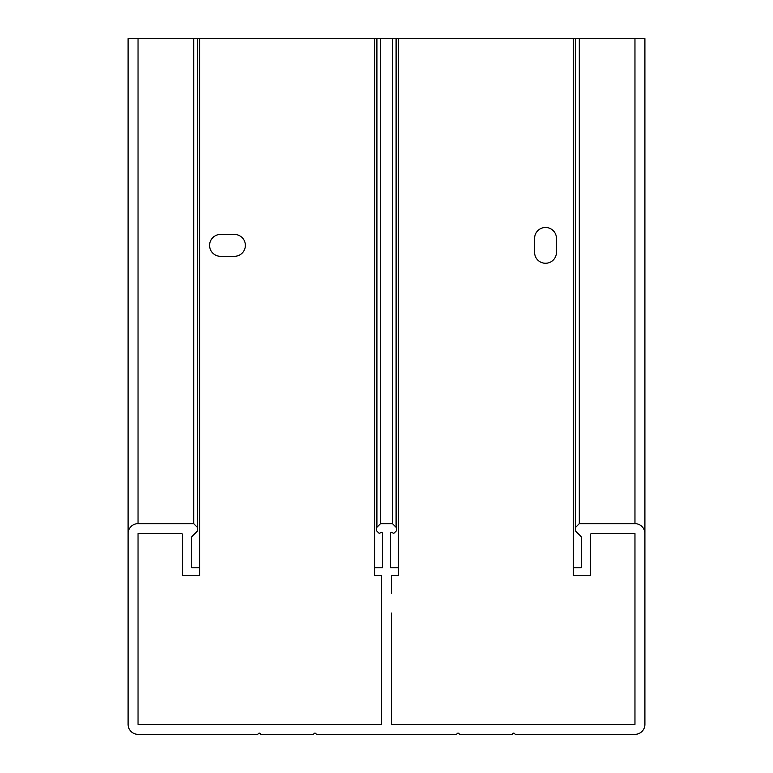 <?xml version="1.0" encoding="UTF-8"?>
<svg xmlns="http://www.w3.org/2000/svg" width="773" height="773" viewBox="0 0 773 773"><rect width="100%" height="100%" fill="white"/><g stroke="black" fill="none" stroke-linecap="round" stroke-linejoin="round"><path stroke-width="1.16" d="M644.904 533.592L644.904 724.407L644.904 533.592A9.943 9.943 0 0 0 634.962 523.65L579.306 523.65L579.306 38.65L644.904 38.65L644.904 724.407A9.943 9.943 0 0 1 634.962 734.35L515.775 734.35A1.188 1.188 0 0 1 514.75 733.751A1.188 1.188 0 0 0 512.683 733.751A1.188 1.188 0 0 1 511.649 734.35L460.119 734.35A1.188 1.188 0 0 1 459.094 733.751A1.188 1.188 0 0 0 457.027 733.751A1.188 1.188 0 0 1 455.993 734.35L317.007 734.35A1.188 1.188 0 0 1 315.973 733.751A1.188 1.188 0 0 0 313.906 733.751A1.188 1.188 0 0 1 312.881 734.35L261.351 734.35A1.188 1.188 0 0 1 260.317 733.751A1.188 1.188 0 0 0 258.25 733.751A1.188 1.188 0 0 1 257.225 734.35L138.038 734.35A9.943 9.943 0 0 1 128.096 724.407L128.096 38.65L197.666 38.65L197.666 528.123A1.188 1.188 0 0 0 197.318 527.283L193.694 523.65L138.038 523.65A9.943 9.943 0 0 0 128.096 533.592L128.096 724.407M391.467 613.057L391.467 724.407L634.962 724.407L634.962 533.592L591.635 533.592A1.188 1.188 0 0 0 590.437 534.781L590.437 575.73L573.344 575.73L573.344 567.778L581.296 567.778L581.296 537.264A1.188 1.188 0 0 0 580.948 536.423L575.682 531.157A1.188 1.188 0 0 1 575.334 530.317L575.334 528.123L575.334 530.317M192.052 536.423L197.318 531.157L192.052 536.423A1.188 1.188 0 0 0 191.704 537.264L191.704 567.778L199.656 567.778L199.656 575.73L182.563 575.73L182.563 534.781A1.188 1.188 0 0 0 181.365 533.592L138.038 533.592L138.038 724.407L381.533 724.407L381.533 593.22M391.467 593.22L391.467 575.73L398.424 575.73L398.424 567.778L390.471 567.778L390.471 533.544A1.188 1.188 0 0 1 392.51 532.694L392.684 532.868A1.188 1.188 0 0 0 394.375 532.868L396.085 531.157A1.188 1.188 0 0 0 396.443 530.317L396.443 528.123A1.188 1.188 0 0 0 396.085 527.283L392.462 523.65L380.538 523.65L376.915 527.283A1.188 1.188 0 0 0 376.557 528.123L376.557 530.317A1.188 1.188 0 0 0 376.915 531.157L378.625 532.868A1.188 1.188 0 0 0 380.316 532.868L380.49 532.694A1.188 1.188 0 0 1 382.529 533.544L382.529 567.778L374.576 567.778L374.576 38.65L199.656 38.65L199.656 567.778M374.576 567.778L374.576 575.73L381.533 575.73L381.533 613.057M634.962 38.65L634.962 523.65L579.306 523.65L575.682 527.283A1.188 1.188 0 0 0 575.334 528.123L575.334 38.65L398.424 38.65L398.424 567.778M197.318 531.157A1.188 1.188 0 0 0 197.666 530.317L197.666 528.123M556.454 252.327L556.454 238.413A10.928 10.928 0 0 0 545.516 227.484A10.928 10.928 0 0 0 534.587 238.413L534.587 252.327A10.928 10.928 0 0 0 545.516 263.264A10.928 10.928 0 0 0 556.454 252.327L556.454 238.413A10.928 10.928 0 0 0 545.516 227.484A10.928 10.928 0 0 0 534.587 238.413L534.587 252.327A10.928 10.928 0 0 0 545.516 263.264A10.928 10.928 0 0 0 556.454 252.327M245.37 245.37A10.928 10.928 0 0 1 234.441 256.307L220.527 256.307A10.928 10.928 0 0 1 209.589 245.37A10.928 10.928 0 0 1 220.527 234.441L234.441 234.441A10.928 10.928 0 0 1 245.37 245.37M312.881 734.35L261.351 734.35M455.993 734.35L317.007 734.35M511.649 734.35L460.119 734.35M634.962 734.35L563.411 734.35M527.63 734.35L515.775 734.35M181.365 533.592L138.038 533.592L138.038 724.407L216.546 724.407M238.413 724.407L381.533 724.407L381.533 672.771M234.441 234.441L220.527 234.441A10.928 10.928 0 0 0 209.589 245.37A10.928 10.928 0 0 0 220.527 256.307L234.441 256.307A10.928 10.928 0 0 0 245.37 245.37A10.928 10.928 0 0 0 234.441 234.441M191.704 537.264L191.704 567.778M199.656 38.65L197.666 38.65M138.038 533.592L138.038 724.407M391.467 672.771L391.467 724.407L527.63 724.407M563.411 724.407L634.962 724.407L634.962 533.592L634.962 724.407M573.344 38.65L573.344 567.778M257.225 734.35L238.413 734.35M216.546 734.35L138.038 734.35M193.694 523.65L193.694 38.65M392.462 523.65L392.462 38.65L398.424 38.65M374.576 38.65L392.462 38.65M382.529 533.544L382.529 567.778M376.915 38.65L376.915 527.283L380.538 523.65L380.538 38.65M579.306 523.65L575.682 527.283L575.682 38.65L579.306 38.65M394.375 532.868L396.085 531.157M396.443 530.317L396.443 528.123L396.443 530.317M396.443 38.65L396.443 528.123M376.915 531.157L378.625 532.868M376.557 38.65L376.557 530.317M138.038 38.65L138.038 523.65M197.318 527.283L197.318 38.65M396.085 527.283L396.085 38.65"/></g></svg>
